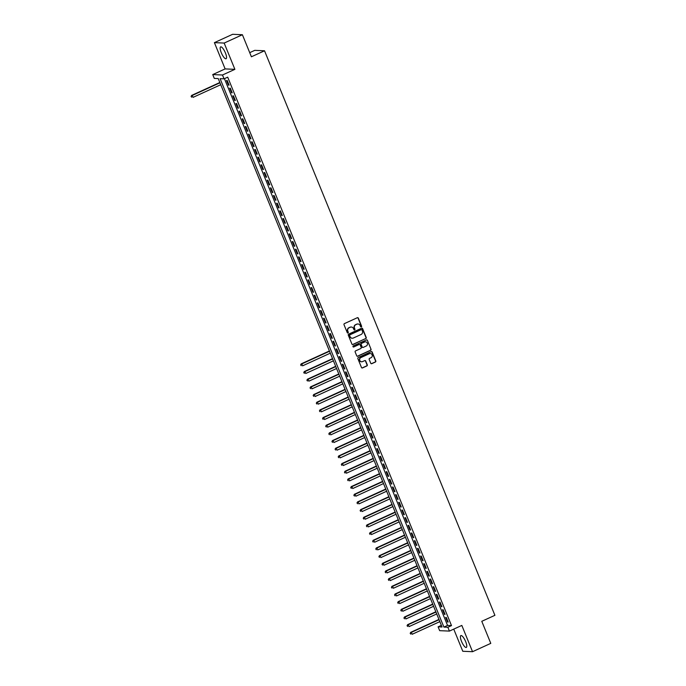 <?xml version="1.0" encoding="UTF-8"?>
<svg xmlns="http://www.w3.org/2000/svg" width="686" height="686" viewBox="0 0 686 686"><rect width="100%" height="100%" fill="white"/><g stroke="black" fill="none" stroke-linecap="round" stroke-linejoin="round"><path stroke-width="1.03" d="M361.308 326.905A0.575 0.549 92.5 0 0 361.599 326.142L358.332 318.141A0.823 0.78 92.5 0 0 357.312 317.721L344.423 323.612A0.823 0.78 92.5 0 0 344.012 324.692L347.279 332.693A0.575 0.549 92.5 0 0 347.991 332.984A0.575 0.549 92.5 0 0 348.282 332.23L347.853 331.192A2.624 2.495 92.5 0 1 349.165 327.736L350.237 327.248A2.624 2.495 92.5 0 1 353.513 328.611L353.933 329.649A0.575 0.549 92.5 0 0 354.653 329.94A0.575 0.549 92.5 0 0 354.936 329.186L354.516 328.157A2.624 2.495 92.5 0 1 355.82 324.692L356.9 324.204A2.624 2.495 92.5 0 1 360.167 325.567L360.596 326.605A0.575 0.549 92.5 0 0 361.308 326.905M360.939 326.922A0.575 0.549 92.5 0 0 361.333 326.133L358.066 318.132A0.823 0.78 92.5 0 0 357.517 317.661M347.622 333.01A0.575 0.549 92.5 0 0 348.016 332.221L347.853 331.192M354.276 329.966A0.575 0.549 92.5 0 0 354.671 329.177L354.516 328.157M465.648 641.607A6.526 1.852 -114.6 0 0 460.881 635.579A6.526 1.852 -114.6 0 0 461.532 641.419A6.526 1.852 -114.6 0 0 466.308 647.447A6.526 1.852 -114.6 0 0 465.648 641.607M225.411 52.916A6.526 1.852 -114.6 0 0 220.643 46.888A6.526 1.852 -114.6 0 0 221.295 52.728A6.526 1.852 -114.6 0 0 226.063 58.756A6.526 1.852 -114.6 0 0 225.411 52.916M370.749 363.254A0.823 0.78 92.5 0 0 371.769 363.683L375.388 362.028A0.823 0.78 92.5 0 0 375.799 360.947L372.172 352.064A0.823 0.78 92.5 0 0 371.152 351.635L358.264 357.526A0.823 0.78 92.5 0 0 357.852 358.606L361.479 367.49A0.823 0.78 92.5 0 0 362.5 367.919L366.873 365.921A0.823 0.78 92.5 0 0 367.276 364.841L365.724 361.042A0.823 0.78 92.5 0 0 364.703 360.613L362.534 361.599A2.195 2.084 92.5 0 1 359.661 359.987A2.195 2.084 92.5 0 1 360.896 357.578L369.377 353.702A2.195 2.084 92.5 0 1 372.249 355.314A2.195 2.084 92.5 0 1 371.023 357.723L369.608 358.375A0.823 0.78 92.5 0 0 369.197 359.455L370.749 363.254M447.855 627.261L449.424 631.094L439.666 630.666L438.097 626.832L442.05 627.004L218.242 78.581L214.289 78.41L212.729 74.577L222.487 75.006L224.048 78.839L220.095 78.667L443.902 627.09L447.855 627.261L451.499 625.598L227.701 77.175L224.048 78.839M242.398 34.729L224.168 43.064L214.401 42.635L232.64 34.3L242.398 34.729L251.402 56.784L264.53 50.781L494.906 615.316L481.778 621.31L490.782 643.365L472.543 651.7L461.824 625.426L449.424 631.094M214.401 42.635L225.128 68.909L234.886 69.337L224.168 43.064M234.886 69.337L222.487 75.006M365.835 338.61A0.823 0.78 92.5 0 0 366.238 337.529L362.62 328.645A0.823 0.78 92.5 0 0 361.591 328.225L348.702 334.116A0.823 0.78 92.5 0 0 348.299 335.197L351.927 344.08A0.823 0.78 92.5 0 0 352.947 344.501L365.569 338.601A0.823 0.78 92.5 0 0 365.981 337.521L362.354 328.637A0.823 0.78 92.5 0 0 361.805 328.165M367.396 340.359L371.023 349.243A0.823 0.78 92.5 0 1 370.612 350.323L357.723 356.214A0.823 0.78 92.5 0 1 356.703 355.785L355.151 351.978A0.823 0.78 92.5 0 1 355.554 350.906L360.785 348.514A0.823 0.78 92.5 0 0 361.196 347.433L360.167 344.912A0.823 0.78 92.5 0 0 359.138 344.483L353.702 346.97A0.575 0.549 92.5 0 1 352.947 346.55A0.575 0.549 92.5 0 1 353.273 345.916L366.375 339.93A0.823 0.78 92.5 0 1 367.396 340.359L371.023 349.243M453.746 629.122L462.784 651.271L472.543 651.7M229.073 85.141L227.195 80.536L226.534 80.511L228.412 85.115L229.073 85.141M232.202 92.816L230.325 88.211L229.664 88.185L231.542 92.782L232.202 92.816M235.332 100.482L233.454 95.877L232.794 95.851L234.672 100.456L235.332 100.482M238.462 108.156L236.584 103.552L235.924 103.517L237.802 108.122L238.462 108.156M241.592 115.823L239.714 111.218L239.054 111.192L240.932 115.797L241.592 115.823M244.722 123.497L242.844 118.892L242.184 118.858L244.062 123.463L244.722 123.497M247.852 131.163L245.974 126.558L245.314 126.533L247.192 131.137L247.852 131.163M250.982 138.838L249.104 134.233L248.443 134.199L250.321 138.804L250.982 138.838M254.112 146.504L252.234 141.899L251.573 141.873L253.451 146.478L254.112 146.504M257.241 154.179L255.364 149.574L254.703 149.539L256.581 154.144L257.241 154.179M260.371 161.845L258.493 157.24L257.833 157.214L259.711 161.819L260.371 161.845M263.501 169.511L261.623 164.914L260.963 164.88L262.841 169.485L263.501 169.511M266.631 177.185L264.753 172.58L264.093 172.555L265.971 177.16L266.631 177.185M269.761 184.851L267.883 180.255L267.223 180.221L269.101 184.826L269.761 184.851M272.891 192.526L271.013 187.921L270.353 187.895L272.231 192.5L272.891 192.526M276.021 200.192L274.143 195.596L273.482 195.561L275.36 200.166L276.021 200.192M279.151 207.867L277.273 203.262L276.612 203.236L278.49 207.841L279.151 207.867M282.28 215.533L280.403 210.936L279.742 210.902L281.62 215.507L282.28 215.533M285.41 223.207L283.532 218.602L282.872 218.577L284.75 223.173L285.41 223.207M288.54 230.873L286.662 226.277L286.011 226.243L287.888 230.848L288.54 230.873M291.67 238.548L289.792 233.943L289.14 233.917L291.018 238.514L291.67 238.548M294.8 246.214L292.922 241.618L292.27 241.583L294.148 246.188L294.8 246.214M297.938 253.889L296.06 249.284L295.4 249.258L297.278 253.854L297.938 253.889M301.068 261.555L299.19 256.958L298.53 256.924L300.408 261.529L301.068 261.555M304.198 269.229L302.32 264.625L301.66 264.599L303.538 269.195L304.198 269.229M307.328 276.895L305.45 272.299L304.79 272.265L306.668 276.87L307.328 276.895M310.458 284.57L308.58 279.965L307.92 279.939L309.798 284.536L310.458 284.57M313.588 292.236L311.71 287.64L311.05 287.606L312.927 292.21L313.588 292.236M316.718 299.911L314.84 295.306L314.179 295.28L316.057 299.876L316.718 299.911M319.848 307.577L317.97 302.98L317.309 302.946L319.187 307.551L319.848 307.577M322.977 315.251L321.099 310.647L320.439 310.621L322.317 315.217L322.977 315.251M326.107 322.917L324.229 318.321L323.569 318.287L325.447 322.892L326.107 322.917M329.237 330.592L327.359 325.987L326.699 325.961L328.577 330.558L329.237 330.592M332.367 338.258L330.489 333.662L329.829 333.628L331.707 338.232L332.367 338.258M335.497 345.933L333.619 341.328L332.959 341.302L334.837 345.898L335.497 345.933M338.627 353.599L336.749 349.002L336.089 348.968L337.966 353.573L338.627 353.599M341.757 361.273L339.879 356.669L339.218 356.643L341.096 361.239L341.757 361.273M344.887 368.939L343.009 364.335L342.348 364.309L344.226 368.914L344.887 368.939M348.016 376.614L346.138 372.009L345.478 371.984L347.356 376.58L348.016 376.614M351.146 384.28L349.268 379.675L348.608 379.65L350.486 384.254L351.146 384.28M354.276 391.955L352.398 387.35L351.738 387.324L353.616 391.92L354.276 391.955M357.406 399.621L355.528 395.016L354.868 394.99L356.746 399.595L357.406 399.621M360.536 407.295L358.658 402.691L357.998 402.665L359.876 407.261L360.536 407.295M363.666 414.961L361.788 410.357L361.128 410.331L363.005 414.936L363.666 414.961M366.796 422.636L364.918 418.031L364.257 417.997L366.135 422.602L366.796 422.636M369.925 430.302L368.048 425.697L367.387 425.672L369.265 430.276L369.925 430.302M373.055 437.977L371.177 433.372L370.517 433.338L372.395 437.942L373.055 437.977M376.185 445.643L374.307 441.038L373.647 441.012L375.525 445.617L376.185 445.643M379.315 453.317L377.437 448.713L376.777 448.678L378.663 453.283L379.315 453.317M382.445 460.983L380.567 456.379L379.915 456.353L381.793 460.958L382.445 460.983M385.575 468.658L383.697 464.053L383.045 464.019L384.923 468.624L385.575 468.658M388.713 476.324L386.827 471.719L386.175 471.694L388.053 476.298L388.713 476.324M391.843 483.99L389.965 479.394L389.305 479.36L391.183 483.964L391.843 483.99M394.973 491.665L393.095 487.06L392.435 487.034L394.313 491.639L394.973 491.665M398.103 499.331L396.225 494.735L395.565 494.7L397.443 499.305L398.103 499.331M401.233 507.005L399.355 502.401L398.695 502.375L400.573 506.98L401.233 507.005M404.363 514.672L402.485 510.075L401.825 510.041L403.702 514.646L404.363 514.672M407.493 522.346L405.615 517.741L404.954 517.716L406.832 522.32L407.493 522.346M410.622 530.012L408.745 525.416L408.084 525.382L409.962 529.986L410.622 530.012M413.752 537.687L411.874 533.082L411.214 533.056L413.092 537.653L413.752 537.687M416.882 545.353L415.004 540.757L414.344 540.722L416.222 545.327L416.882 545.353M420.012 553.027L418.134 548.423L417.474 548.397L419.352 552.993L420.012 553.027M423.142 560.694L421.264 556.097L420.604 556.063L422.482 560.668L423.142 560.694M426.272 568.368L424.394 563.763L423.734 563.738L425.612 568.334L426.272 568.368M429.402 576.034L427.524 571.438L426.864 571.404L428.741 576.008L429.402 576.034M432.532 583.709L430.654 579.104L429.993 579.078L431.871 583.675L432.532 583.709M435.661 591.375L433.784 586.779L433.123 586.744L435.001 591.349L435.661 591.375M438.791 599.05L436.913 594.445L436.253 594.419L438.131 599.015L438.791 599.05M441.921 606.716L440.043 602.119L439.383 602.085L441.261 606.69L441.921 606.716M445.051 614.39L443.173 609.785L442.513 609.76L444.391 614.356L445.051 614.39M224.425 78.667L447.546 625.418L451.499 625.598M445.643 617.426L447.521 622.03L448.181 622.056L446.303 617.46L445.643 617.426M264.53 50.781L254.772 50.352L249.713 52.659M441.372 625.332L438.097 626.832M225.128 68.909L212.729 74.577M447.546 625.418L443.902 627.09M228.412 85.115L228.961 84.867M231.542 92.782L232.091 92.533M234.672 100.456L235.221 100.207M237.802 108.122L238.351 107.874M240.932 115.797L241.481 115.548M244.062 123.463L244.61 123.214M247.192 131.137L247.74 130.889M250.321 138.804L250.87 138.555M253.451 146.478L254 146.229M256.581 154.144L257.13 153.896M259.711 161.819L260.26 161.57M262.841 169.485L263.39 169.236M265.971 177.16L266.52 176.902M269.101 184.826L269.649 184.577M272.231 192.5L272.779 192.243M275.36 200.166L275.909 199.918M278.49 207.841L279.039 207.584M281.62 215.507L282.169 215.258M284.75 223.173L285.299 222.924M287.888 230.848L288.429 230.599M291.018 238.514L291.559 238.265M294.148 246.188L294.688 245.94M297.278 253.854L297.818 253.606M300.408 261.529L300.948 261.28M303.538 269.195L304.078 268.946M306.668 276.87L307.208 276.621M309.798 284.536L310.338 284.287M312.927 292.21L313.468 291.962M316.057 299.876L316.598 299.628M319.187 307.551L319.736 307.302M322.317 315.217L322.866 314.968M325.447 322.892L325.996 322.643M328.577 330.558L329.126 330.309M331.707 338.232L332.256 337.984M334.837 345.898L335.385 345.65M337.966 353.573L338.515 353.324M341.096 361.239L341.645 360.99M344.226 368.914L344.775 368.665M347.356 376.58L347.905 376.331M350.486 384.254L351.035 384.006M353.616 391.92L354.165 391.672M356.746 399.595L357.295 399.346M359.876 407.261L360.424 407.012M363.005 414.936L363.554 414.687M366.135 422.602L366.684 422.353M369.265 430.276L369.814 430.028M372.395 437.942L372.944 437.694M375.525 445.617L376.074 445.368M378.663 453.283L379.204 453.034M381.793 460.958L382.334 460.709M384.923 468.624L385.463 468.375M388.053 476.298L388.593 476.05M391.183 483.964L391.723 483.716M394.313 491.639L394.853 491.382M397.443 499.305L397.983 499.056M400.573 506.98L401.113 506.722M403.702 514.646L404.243 514.397M406.832 522.32L407.373 522.063M409.962 529.986L410.502 529.738M413.092 537.653L413.641 537.404M416.222 545.327L416.771 545.078M419.352 552.993L419.901 552.745M422.482 560.668L423.03 560.419M425.612 568.334L426.16 568.085M428.741 576.008L429.29 575.76M431.871 583.675L432.42 583.426M435.001 591.349L435.55 591.1M438.131 599.015L438.68 598.767M441.261 606.69L441.81 606.441M444.391 614.356L444.94 614.107M447.521 622.03L448.069 621.782M357.86 323.989A2.624 2.495 92.5 0 0 356.634 324.195L356.9 324.204M354.25 328.14A2.624 2.495 92.5 0 1 355.562 324.684L356.634 324.195M351.206 327.033A2.624 2.495 92.5 0 0 349.971 327.239L350.237 327.248M347.596 331.184A2.624 2.495 92.5 0 1 348.9 327.728L349.971 327.239M352.475 344.552A0.823 0.78 92.5 0 0 352.681 344.492L365.569 338.601M361.951 329.932A0.575 0.549 92.5 0 0 361.239 329.64L349.92 334.811A0.575 0.549 92.5 0 0 349.637 335.565L350.083 336.655A2.624 2.495 92.5 0 0 353.359 338.018L361.093 334.485A2.624 2.495 92.5 0 0 362.397 331.029L361.951 329.932M352.124 338.224A2.624 2.495 92.5 0 1 349.817 336.646L349.371 335.548A0.575 0.549 92.5 0 1 349.663 334.794L360.973 329.623M357.252 356.257A0.823 0.78 92.5 0 0 357.457 356.197L370.346 350.306A0.823 0.78 92.5 0 0 370.757 349.225M359.353 344.423A0.823 0.78 92.5 0 0 358.881 344.475L353.702 346.97M366.204 346.036A2.195 2.084 92.5 0 0 365.484 341.825A2.195 2.084 92.5 0 0 364.566 342.005L361.573 343.369A0.823 0.78 92.5 0 0 361.17 344.449L362.199 346.979A0.823 0.78 92.5 0 0 363.22 347.399L366.204 346.036M365.355 341.825A2.195 2.084 92.5 0 0 364.3 341.997L364.566 342.005M362.74 347.45A0.823 0.78 92.5 0 1 361.934 346.962L360.905 344.441A0.823 0.78 92.5 0 1 361.308 343.36L364.3 341.997M367.13 340.342A0.823 0.78 92.5 0 0 366.581 339.87M370.166 353.513A2.195 2.084 92.5 0 0 369.111 353.684L369.377 353.702M361.488 361.771A2.195 2.084 92.5 0 1 360.63 357.56L369.111 353.684M362.028 367.97A0.823 0.78 92.5 0 0 362.234 367.902L366.607 365.912A0.823 0.78 92.5 0 0 367.01 364.832L365.466 361.025A0.823 0.78 92.5 0 0 364.918 360.553M371.298 363.726A0.823 0.78 92.5 0 0 371.512 363.666L375.122 362.019A0.823 0.78 92.5 0 0 375.534 360.939L371.906 352.055A0.823 0.78 92.5 0 0 371.358 351.575M219.854 82.517L191.608 95.423L192.269 95.448L193.049 97.369L220.746 84.712M219.966 82.792L192.269 95.448L191.094 96.434L191.668 97.215L191.36 96.452M191.094 96.434L191.608 95.423M329.409 350.975L301.163 363.88L301.823 363.906L302.603 365.827L330.3 353.17M329.52 351.249L301.823 363.906L300.648 364.901L301.223 365.672L300.914 364.909M300.648 364.901L301.163 363.88M332.538 358.641L304.292 371.546L304.953 371.58L305.733 373.493L333.43 360.836M332.65 358.924L304.953 371.58L303.778 372.567L304.352 373.347L304.044 372.575M303.778 372.567L304.292 371.546M335.668 366.315L307.422 379.221L308.083 379.247L308.863 381.167L336.56 368.511M335.78 366.59L308.083 379.247L306.908 380.241L307.482 381.013L307.174 380.25M306.908 380.241L307.422 379.221M338.798 373.981L310.552 386.887L311.212 386.921L311.993 388.833L339.69 376.177M338.91 374.264L311.212 386.921L310.038 387.907L310.612 388.688L310.304 387.916M310.038 387.907L310.552 386.887M341.928 381.656L313.682 394.561L314.342 394.587L315.123 396.508L342.82 383.851M342.04 381.93L314.342 394.587L313.168 395.582L313.742 396.354L313.433 395.59M313.168 395.582L313.682 394.561M345.058 389.322L316.812 402.228L317.472 402.262L318.253 404.174L345.95 391.517M345.169 389.605L317.472 402.262L316.297 403.248L316.872 404.028L316.563 403.257M316.297 403.248L316.812 402.228M348.188 396.997L319.942 409.902L320.602 409.928L321.382 411.849L349.08 399.192M348.299 397.271L320.602 409.928L319.427 410.914L320.002 411.694L319.693 410.931M319.427 410.914L319.942 409.902M351.318 404.663L323.072 417.568L323.732 417.603L324.521 419.515L352.21 406.858M351.429 404.937L323.732 417.603L322.557 418.589L323.132 419.369L322.823 418.597M322.557 418.589L323.072 417.568M354.448 412.329L326.202 425.243L326.862 425.269L327.651 427.189L355.339 414.533M354.559 412.612L326.862 425.269L325.687 426.255L326.27 427.035L325.953 426.272M325.687 426.255L326.202 425.243M357.578 420.004L329.331 432.909L329.992 432.943L330.781 434.855L358.478 422.199M357.689 420.278L329.992 432.943L328.817 433.929L329.4 434.71L329.083 433.938M328.817 433.929L329.331 432.909M360.707 427.67L332.461 440.583L333.122 440.609L333.911 442.53L361.608 429.873M360.819 427.953L333.122 440.609L331.947 441.595L332.53 442.376L332.213 441.613M331.947 441.595L332.461 440.583M363.837 435.344L335.591 448.25L336.251 448.284L337.04 450.196L364.738 437.539M363.949 435.619L336.251 448.284L335.077 449.27L335.66 450.05L335.343 449.279M335.077 449.27L335.591 448.25M366.967 443.01L338.73 455.924L339.381 455.95L340.17 457.871L367.868 445.214M367.079 443.293L339.381 455.95L338.207 456.936L338.79 457.716L338.472 456.953M338.207 456.936L338.73 455.924M370.097 450.685L341.86 463.59L342.511 463.625L343.3 465.537L370.997 452.88M370.208 450.959L342.511 463.625L341.336 464.611L341.92 465.391L341.602 464.619M341.336 464.611L341.86 463.59M373.227 458.351L344.989 471.265L345.641 471.291L346.43 473.211L374.127 460.555M373.338 458.634L345.641 471.291L344.466 472.277L345.049 473.057L344.732 472.294M344.466 472.277L344.989 471.265M376.357 466.026L348.119 478.931L348.78 478.965L349.56 480.877L377.257 468.221M376.468 466.3L348.78 478.965L347.596 479.951L348.179 480.732L347.862 479.96M347.596 479.951L348.119 478.931M379.487 473.692L351.249 486.606L351.909 486.631L352.69 488.552L380.387 475.895M379.607 473.975L351.909 486.631L350.735 487.617L351.309 488.398L350.992 487.635M350.735 487.617L351.249 486.606M382.617 481.366L354.379 494.272L355.039 494.306L355.82 496.218L383.517 483.561M382.737 481.641L355.039 494.306L353.865 495.292L354.439 496.072L354.122 495.301M353.865 495.292L354.379 494.272M385.746 489.032L357.509 501.946L358.169 501.972L358.95 503.893L386.647 491.227M385.866 489.315L358.169 501.972L356.994 502.958L357.569 503.738L357.252 502.975M356.994 502.958L357.509 501.946M388.876 496.707L360.639 509.612L361.299 509.647L362.079 511.559L389.777 498.902M388.996 496.981L361.299 509.647L360.124 510.633L360.699 511.413L360.382 510.641M360.124 510.633L360.639 509.612M392.006 504.373L363.769 517.287L364.429 517.313L365.209 519.233L392.906 506.568M392.126 504.656L364.429 517.313L363.254 518.299L363.829 519.079L363.511 518.316M363.254 518.299L363.769 517.287M395.136 512.048L366.899 524.953L367.559 524.987L368.339 526.899L396.036 514.243M395.256 512.322L367.559 524.987L366.384 525.973L366.959 526.754L366.641 525.982M366.384 525.973L366.899 524.953M398.266 519.714L370.028 532.628L370.689 532.653L371.469 534.574L399.166 521.909M398.386 519.997L370.689 532.653L369.514 533.639L370.088 534.42L369.771 533.657M369.514 533.639L370.028 532.628M401.396 527.388L373.158 540.294L373.819 540.328L374.599 542.24L402.296 529.583M401.516 527.663L373.819 540.328L372.644 541.314L373.218 542.094L372.91 541.323M372.644 541.314L373.158 540.294M404.534 535.054L376.288 547.968L376.948 547.994L377.729 549.915L405.426 537.249M404.646 535.337L376.948 547.994L375.774 548.98L376.348 549.76L376.039 548.997M375.774 548.98L376.288 547.968M407.664 542.729L379.418 555.634L380.078 555.669L380.859 557.581L408.556 544.924M407.776 543.003L380.078 555.669L378.904 556.655L379.478 557.435L379.169 556.663M378.904 556.655L379.418 555.634M410.794 550.395L382.548 563.309L383.208 563.335L383.989 565.255L411.686 552.59M410.905 550.678L383.208 563.335L382.033 564.321L382.608 565.101L382.299 564.338M382.033 564.321L382.548 563.309M413.924 558.07L385.678 570.975L386.338 571.001L387.118 572.921L414.816 560.265M414.035 558.344L386.338 571.001L385.163 571.995L385.738 572.776L385.429 572.004M385.163 571.995L385.678 570.975M417.054 565.736L388.808 578.65L389.468 578.675L390.248 580.596L417.945 567.931M417.165 566.019L389.468 578.675L388.293 579.661L388.868 580.442L388.559 579.679M388.293 579.661L388.808 578.65M420.184 573.41L391.938 586.316L392.598 586.341L393.378 588.262L421.075 575.605M420.295 573.685L392.598 586.341L391.423 587.336L391.998 588.116L391.689 587.345M391.423 587.336L391.938 586.316M423.313 581.076L395.067 593.99L395.728 594.016L396.508 595.937L424.205 583.272M423.425 581.359L395.728 594.016L394.553 595.002L395.127 595.782L394.819 595.019M394.553 595.002L395.067 593.99M426.443 588.751L398.197 601.656L398.858 601.682L399.638 603.603L427.335 590.946M426.555 589.025L398.858 601.682L397.683 602.677L398.257 603.457L397.949 602.685M397.683 602.677L398.197 601.656M429.573 596.417L401.327 609.331L401.987 609.357L402.768 611.277L430.465 598.612M429.685 596.7L401.987 609.357L400.813 610.343L401.387 611.123L401.078 610.36M400.813 610.343L401.327 609.331M432.703 604.092L404.457 616.997L405.117 617.023L405.898 618.943L433.595 606.287M432.815 604.366L405.117 617.023L403.943 618.017L404.517 618.789L404.208 618.026M403.943 618.017L404.457 616.997M435.833 611.758L407.587 624.672L408.247 624.697L409.028 626.618L436.725 613.953M435.944 612.041L408.247 624.697L407.072 625.683L407.647 626.464L407.338 625.701M407.072 625.683L407.587 624.672M438.963 619.432L410.717 632.338L411.377 632.363L412.157 634.284L439.855 621.627M439.074 619.707L411.377 632.363L410.202 633.358L410.777 634.13L410.468 633.367M410.202 633.358L410.717 632.338"/></g></svg>
